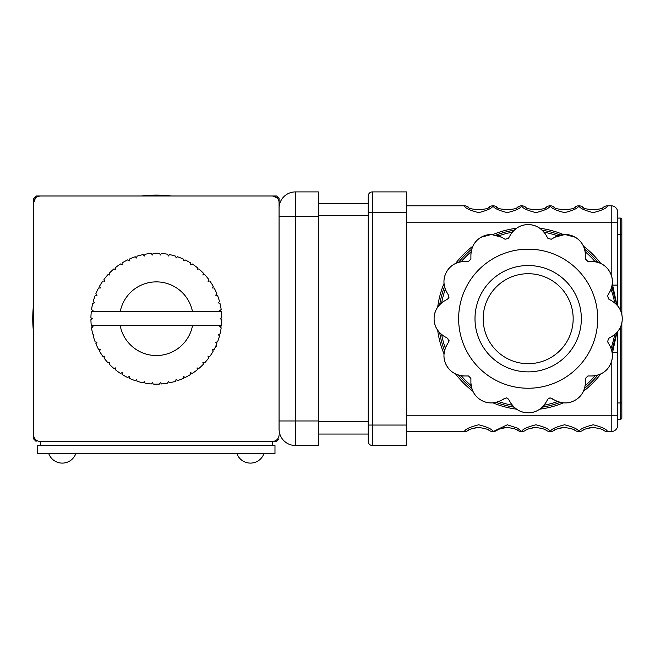 <?xml version="1.0" encoding="UTF-8"?>
<svg xmlns="http://www.w3.org/2000/svg" width="655" height="655" viewBox="0 0 655 655"><rect width="100%" height="100%" fill="white"/><g stroke="black" fill="none" stroke-linecap="round" stroke-linejoin="round"><path stroke-width="0.98" d="M33.651 438.965L36.107 441.413L33.651 438.965L33.651 198.449L36.107 195.992L141.341 195.992L156.357 195.084L171.381 195.992L276.615 195.992L279.071 198.449L279.071 208.265A16.359 16.359 0 0 1 295.43 191.907L295.43 445.506A16.359 16.359 0 0 1 279.071 429.148L279.071 202.542A6.542 6.542 0 0 0 272.529 195.992L277.155 197.908M277.106 440.921L276.615 441.413L40.192 441.413L40.602 445.506L272.12 445.506L272.529 441.413A6.542 6.542 0 0 0 279.071 434.871M33.651 429.148L33.651 434.871A6.542 6.542 0 0 0 40.192 441.413M37.703 196.484L40.192 195.992A6.542 6.542 0 0 0 33.651 202.542L33.651 428.828M35.566 197.916L33.651 202.542L33.651 434.871M272.529 195.992L40.192 195.992M216.428 344.677L216.502 346.618L215.552 346.618M97.218 346.732L96.874 345.987M295.43 191.907L318.338 191.907L318.338 445.506L295.43 445.506A16.359 16.359 0 0 1 279.071 429.148M368.241 434.052L318.338 434.052M318.338 203.361L368.241 203.361M276.615 441.413L279.071 438.965M274.977 453.686L274.977 445.506L37.744 445.506L37.744 453.686L274.977 453.686M613.055 290.075L614.022 290.075M603.091 430.057L604.033 430.605C602.977 429.369 599.374 428.329 593.209 427.51C587.052 428.329 583.441 429.361 582.385 430.605L583.327 430.057M574.46 430.057L575.401 430.605C574.345 429.369 570.734 428.329 564.577 427.51C558.42 428.329 554.81 429.361 553.753 430.605L554.695 430.057M545.828 430.057L546.769 430.605C545.713 429.369 542.103 428.329 535.946 427.51C529.789 428.329 526.178 429.361 525.122 430.605L526.063 430.057M517.196 430.057L518.138 430.605C517.082 429.369 513.471 428.329 507.314 427.51C501.157 428.329 497.546 429.361 496.49 430.605L497.432 430.057M488.565 430.057L489.506 430.605C488.45 429.369 484.839 428.329 478.682 427.51C472.525 428.329 468.915 429.361 467.858 430.605L468.8 430.057M611.819 350.752L616.642 332.781A89.579 89.579 0 0 1 611.819 350.752A89.579 89.579 0 0 0 616.642 332.781L616.158 335.516M616.642 304.632L611.819 286.661A89.579 89.579 0 0 1 616.642 304.632A89.579 89.579 0 0 0 611.819 286.661M542.242 230.241A89.579 89.579 0 0 1 560.221 235.055A89.579 89.579 0 0 0 542.242 230.241M584.596 249.129A89.579 89.579 0 0 1 597.753 262.287A89.579 89.579 0 0 0 584.596 249.129M597.753 375.127A89.579 89.579 0 0 1 584.596 388.284A89.579 89.579 0 0 0 597.753 375.127A89.579 89.579 0 0 1 584.596 388.284A89.579 89.579 0 0 0 597.753 375.127M560.221 402.358A89.579 89.579 0 0 1 542.242 407.173A89.579 89.579 0 0 0 560.221 402.358A89.579 89.579 0 0 1 542.242 407.173A89.579 89.579 0 0 0 560.221 402.358M545.885 402.555C541.349 409.391 535.446 412.806 528.176 412.781C520.938 412.83 515.035 409.416 510.458 402.555A20.452 20.452 0 0 0 545.885 402.555L547.908 399.059L545.885 402.555M547.908 238.355L545.885 234.85A20.452 20.452 0 0 0 510.458 234.85C514.994 228.014 520.897 224.608 528.176 224.624C535.405 224.583 541.308 227.997 545.885 234.85L547.908 238.355L551.256 239.255L554.76 237.233L564.987 234.49L575.213 237.233C581.493 240.811 584.907 246.714 585.439 254.942L585.439 258.987L587.895 261.443L591.932 261.443C600.119 261.951 606.022 265.357 609.649 271.669C613.301 277.908 613.301 284.728 609.649 292.122L607.627 295.618L608.52 298.975L612.024 300.997C618.86 305.525 622.266 311.428 622.25 318.707C622.291 325.936 618.885 331.839 612.024 336.416L608.52 338.438L607.627 341.795L609.649 345.291C613.301 352.636 613.301 359.456 609.649 365.744C606.063 372.032 600.16 375.438 591.932 375.97L587.895 375.97L585.439 378.426L585.439 382.471C584.931 390.65 581.525 396.562 575.213 400.18C568.966 403.832 562.154 403.832 554.76 400.18L550.028 397.831L547.908 399.059M528.176 363.697A44.99 44.99 0 0 0 573.166 318.707A44.99 44.99 0 0 0 528.176 273.708A44.99 44.99 0 0 0 483.177 318.707A44.99 44.99 0 0 0 528.176 363.697A44.99 44.99 0 0 1 483.177 318.707A44.99 44.99 0 0 1 528.176 273.708A44.99 44.99 0 0 0 483.177 318.707A44.99 44.99 0 0 0 528.176 363.697M585.439 255.278L585.439 254.942A20.452 20.452 0 0 0 554.76 237.233L551.256 239.255M481.13 237.233L491.356 234.49A20.452 20.452 0 0 0 470.904 254.942C471.412 246.755 474.826 240.852 481.13 237.233M508.436 399.059L510.458 402.555L508.436 399.059L506.315 397.831L501.583 400.18L505.087 398.158M603.984 206.833A6.542 6.321 58.4 0 0 603.918 206.874L602.911 207.455M583.343 207.365L582.385 206.808C582.754 210.345 603.656 210.345 604.033 206.808L603.754 206.98M598.121 209.305L588.673 209.395M554.711 207.365L553.753 206.808C554.122 210.345 575.024 210.345 575.401 206.808L574.279 207.455M569.49 209.305L560.041 209.395M553.753 206.808A6.542 6.542 0 0 0 550.29 205.809C550.88 208.085 555.645 210.353 564.577 212.629C573.502 210.361 578.267 208.093 578.864 205.809L578.922 205.809A6.542 6.542 0 0 1 582.385 206.808A6.542 6.542 0 0 0 578.922 205.809C579.511 208.085 584.276 210.353 593.209 212.629C602.133 210.361 606.898 208.093 607.496 205.809L611.205 205.809A6.542 6.542 0 0 1 617.747 212.359L617.747 305.91M575.401 206.808A6.542 6.542 0 0 1 578.864 205.809A6.542 6.542 0 0 0 575.401 206.808M526.08 207.365L525.122 206.808C525.49 210.345 546.385 210.345 546.769 206.808L545.648 207.455M540.85 209.305L531.41 209.395M525.122 206.808A6.542 6.542 0 0 0 521.658 205.809C522.248 208.085 527.005 210.353 535.946 212.629C544.87 210.361 549.635 208.093 550.233 205.809L550.29 205.809M546.769 206.808A6.542 6.542 0 0 1 550.233 205.809A6.542 6.542 0 0 0 546.769 206.808M497.448 207.365L496.49 206.808C496.858 210.345 517.753 210.345 518.138 206.808L517.016 207.455M512.218 209.305L502.778 209.395M496.49 206.808A6.542 6.542 0 0 0 493.027 205.809C493.616 208.085 498.373 210.353 507.314 212.629C516.238 210.361 521.003 208.093 521.601 205.809L521.658 205.809M518.138 206.808A6.542 6.542 0 0 1 521.601 205.809A6.542 6.542 0 0 0 518.138 206.808M489.457 206.833A6.542 6.321 58.4 0 0 489.383 206.874L488.384 207.455M483.587 209.305L474.138 209.395M468.808 207.365L467.858 206.808A6.542 6.542 0 0 0 464.395 205.809C464.984 208.085 469.741 210.353 478.682 212.629C487.607 210.361 492.372 208.093 492.969 205.809L493.027 205.809M467.858 206.808C468.227 210.345 489.121 210.345 489.506 206.808L489.219 206.98M489.506 206.808A6.542 6.542 0 0 1 492.969 205.809M406.69 205.809L464.395 205.809M604.033 206.808A6.542 6.542 0 0 1 607.496 205.809A6.542 6.542 0 0 0 604.033 206.808M612.278 284.033L612.613 285.097L617.747 285.097M612.097 285.318L612.613 285.097L616.887 304.894M608.52 338.438L612.024 336.416A20.452 20.452 0 0 0 616.511 304.501M609.649 345.291L607.627 341.795M591.932 375.97A20.452 20.452 0 0 0 611.778 350.572M585.439 382.471L585.439 378.426M551.256 398.158L554.76 400.18A20.452 20.452 0 0 0 584.645 388.112M501.583 400.18C494.238 403.832 487.426 403.832 481.13 400.18C474.85 396.602 471.436 390.699 470.904 382.471A20.452 20.452 0 0 0 501.583 400.18M470.904 382.135L470.904 378.762M470.904 378.426L468.456 375.97L464.411 375.97L468.456 375.97M464.411 375.97C456.224 375.462 450.321 372.056 446.702 365.744C443.042 359.505 443.042 352.685 446.702 345.291A20.452 20.452 0 0 0 464.411 375.97M446.702 345.291L448.724 341.795L446.702 345.291M448.97 339.929A2.456 2.456 0 0 1 448.724 341.795L447.824 338.438L444.319 336.416L447.824 338.438M444.319 336.416C437.483 331.889 434.077 325.985 434.093 318.707C434.052 311.469 437.458 305.566 444.319 300.997A20.452 20.452 0 0 0 444.319 336.416M444.319 300.997L447.824 298.975L444.319 300.997M448.962 297.485A2.456 2.456 0 0 1 447.824 298.975L448.724 295.618L446.702 292.122L448.724 295.618M446.702 292.122C443.042 284.778 443.042 277.957 446.702 271.669C450.28 265.381 456.183 261.975 464.411 261.443A20.452 20.452 0 0 0 446.702 292.122M464.747 261.443L468.12 261.443M468.456 261.443L470.904 258.987L470.904 254.942M470.904 258.316L470.904 258.987M491.356 234.49L501.583 237.233A20.452 20.452 0 0 0 496.482 235.145M501.583 237.233L505.087 239.255L501.583 237.233M505.087 239.255L508.436 238.355L510.458 234.85L508.436 238.355M607.627 295.618L609.649 292.122A20.452 20.452 0 0 0 591.932 261.443L587.895 261.443M612.024 300.997L608.52 298.975M514.101 407.173A89.579 89.579 0 0 1 496.13 402.358M471.756 388.284A89.579 89.579 0 0 1 458.598 375.127M444.524 350.752A89.579 89.579 0 0 1 439.71 332.781M439.71 304.632A89.579 89.579 0 0 1 444.524 286.661M458.598 262.287A89.579 89.579 0 0 1 471.756 249.129M496.13 235.055A89.579 89.579 0 0 1 514.101 230.241M616.887 332.511L612.613 352.316L612.097 352.087M617.747 331.504L617.747 352.316L612.613 352.316L612.278 353.381M611.205 275.043L611.205 205.809A6.542 6.542 0 0 1 617.747 212.359L617.747 218.082L620.203 218.082A1.637 1.637 0 0 1 621.841 219.72L621.841 314.637M406.69 431.596L464.395 431.596A6.542 6.542 0 0 0 467.858 430.605A6.542 6.542 0 0 1 464.395 431.596C464.993 429.32 469.75 427.052 478.674 424.784C487.615 427.052 492.38 429.328 492.969 431.596A6.542 6.542 0 0 1 489.506 430.605M474.941 427.854L478.682 427.51M492.969 431.596L493.027 431.596A6.542 6.542 0 0 0 496.49 430.605A6.542 6.542 0 0 1 493.027 431.596L507.314 424.784L517.614 428.19L521.601 431.596A6.542 6.542 0 0 1 518.138 430.605M503.572 427.854L507.314 427.51M521.601 431.596L521.658 431.596A6.542 6.542 0 0 0 525.122 430.605A6.542 6.542 0 0 1 521.658 431.596C522.256 429.32 527.013 427.052 535.946 424.784C544.878 427.052 549.643 429.328 550.233 431.596A6.542 6.542 0 0 1 546.769 430.605M532.204 427.854L535.946 427.51M550.233 431.596L550.29 431.596A6.542 6.542 0 0 0 553.753 430.605A6.542 6.542 0 0 1 550.29 431.596C550.888 429.32 555.653 427.052 564.577 424.784C573.51 427.052 578.275 429.328 578.864 431.596A6.542 6.542 0 0 1 575.401 430.605M560.836 427.854L564.577 427.51M578.864 431.596L578.922 431.596A6.542 6.542 0 0 0 582.385 430.605A6.542 6.542 0 0 1 578.922 431.596C579.519 429.32 584.285 427.052 593.209 424.784C602.142 427.052 606.907 429.328 607.496 431.596A6.542 6.542 0 0 1 604.033 430.605M589.467 427.854L593.209 427.51M607.496 431.596L611.205 431.596L611.205 362.362M617.747 352.316L617.747 425.054A6.542 6.542 0 0 1 611.205 431.596A6.542 6.542 0 0 0 617.747 425.054L617.747 419.331L620.203 419.331A1.637 1.637 0 0 0 621.841 417.694A1.637 1.637 0 0 1 620.203 419.331A1.637 1.637 0 0 0 621.841 417.694L621.841 402.964L620.203 402.964L620.203 327.623M621.841 322.776L621.841 402.964M406.69 445.506L406.69 191.907L372.327 191.907A4.094 4.094 0 0 0 368.241 195.992L368.241 441.413A4.094 4.094 0 0 0 372.327 445.506L406.69 445.506M75.784 453.686A14.385 14.385 0 0 1 48.781 453.686M92.74 303.347L94.557 302.839L92.74 303.347A65.443 65.443 0 0 0 91.553 309.569L93.051 310.707L91.323 311.436A65.443 65.443 0 0 0 91.282 311.755A65.443 65.443 0 0 0 90.922 317.765L92.552 318.707L90.922 319.648A65.443 65.443 0 0 0 91.282 325.658L120.209 325.658A36.811 36.811 0 0 0 192.513 325.658L221.439 325.658A65.443 65.443 0 0 0 221.799 319.648L220.17 318.707L221.799 319.648M153.188 384.076L152.353 382.389L153.188 384.076A65.443 65.443 0 0 0 159.533 384.076L160.369 382.389L161.408 383.953A65.443 65.443 0 0 0 167.696 383.159L168.319 381.382L169.547 382.807A65.443 65.443 0 0 0 175.687 381.235L176.08 379.392L177.48 380.653A65.443 65.443 0 0 0 183.375 378.32L183.531 376.445L185.07 377.517A65.443 65.443 0 0 0 190.63 374.464L190.548 372.58L192.218 373.456A65.443 65.443 0 0 0 197.351 369.723L197.032 367.873L198.801 368.528A65.443 65.443 0 0 0 203.418 364.188L202.878 362.387L204.704 362.813A65.443 65.443 0 0 0 208.749 357.933L207.987 356.214L209.854 356.41A65.443 65.443 0 0 0 213.252 351.055L212.277 349.442L214.16 349.41A65.443 65.443 0 0 0 216.854 343.67L215.691 342.197L217.55 341.918A65.443 65.443 0 0 0 219.507 335.892L218.164 334.574L219.974 334.066A65.443 65.443 0 0 0 221.169 327.844L219.671 326.706L221.398 325.977A65.443 65.443 0 0 0 221.439 325.658M161.204 253.772L160.369 255.024L159.533 253.338A65.443 65.443 0 0 0 153.188 253.338L152.353 255.024L151.313 253.452A65.443 65.443 0 0 0 145.025 254.246L144.403 256.023L143.175 254.598A65.443 65.443 0 0 0 137.034 256.179L136.641 258.021L135.241 256.76A65.443 65.443 0 0 0 129.346 259.093L129.191 260.968L127.643 259.896L129.191 260.968M221.799 317.765L220.17 318.707L221.799 317.765A65.443 65.443 0 0 0 221.439 311.755L91.282 311.755M192.513 311.755A36.811 36.811 0 0 0 120.209 311.755M93.051 310.707L91.553 309.569M94.557 302.839L93.215 301.521L94.557 302.839M95.171 295.487L97.03 295.217L95.171 295.487A65.443 65.443 0 0 0 93.215 301.521M99.707 286.751L100.444 287.963L98.561 288.003A65.443 65.443 0 0 0 95.867 293.743L97.03 295.217M100.444 287.963L99.969 287.177M102.868 281.003L104.734 281.2L102.868 281.003A65.443 65.443 0 0 0 99.47 286.358M122.117 263.629L122.174 264.833L120.504 263.957A65.443 65.443 0 0 0 115.37 267.682L115.689 269.541L113.921 268.886A65.443 65.443 0 0 0 109.303 273.225L109.843 275.026L108.018 274.592A65.443 65.443 0 0 0 103.973 279.48L104.734 281.2M127.643 259.896A65.443 65.443 0 0 0 122.092 262.95M136.084 257.513L136.641 258.021M143.912 255.458L144.403 256.023L144.681 255.237M151.985 254.468L152.353 255.024L152.689 254.345M152.983 253.747L153.188 253.338M159.533 253.338L159.918 254.124M175.925 257.284L175.687 256.179A65.443 65.443 0 0 0 169.547 254.598L168.319 256.023L167.696 254.246A65.443 65.443 0 0 0 161.408 253.452M175.687 256.179L175.786 256.629M183.465 260.215L183.375 259.093A65.443 65.443 0 0 0 177.48 256.76L176.08 258.021M183.375 259.093L183.408 259.552M184.694 260.158L184.145 260.543M191.809 264.17L190.548 264.833L190.63 262.95A65.443 65.443 0 0 0 185.07 259.896M190.548 264.833L191.219 264.481M197.163 268.796L197.351 267.682A65.443 65.443 0 0 0 192.218 263.957M197.351 267.682L197.27 268.141M198.367 269.041L197.745 269.279M204.016 274.756L202.878 275.026L203.418 273.225A65.443 65.443 0 0 0 198.801 268.886M209.395 281.052L207.987 281.2L208.749 279.48A65.443 65.443 0 0 0 204.704 274.592M207.987 281.2L208.732 281.118M213.252 286.358L212.277 287.963L213.252 286.358A65.443 65.443 0 0 0 209.854 281.003M212.277 287.963L214.16 288.003L212.277 287.963M216.854 293.743L215.691 295.217L216.854 293.743A65.443 65.443 0 0 0 214.16 288.003M218.704 302.307L219.507 301.521A65.443 65.443 0 0 0 217.55 295.487L215.691 295.217M221.169 309.569L219.671 310.707L221.169 309.569A65.443 65.443 0 0 0 219.974 303.347L218.164 302.839M219.671 310.707L221.398 311.436L219.671 310.707M221.398 325.977L220.899 326.182M219.671 326.706L220.268 327.156M218.164 334.574L219.507 335.892M214.16 349.41L213.702 349.418M213.031 349.434L212.277 349.442L212.67 350.089M215.691 342.197L216.854 343.67M208.986 356.32L207.987 356.214M204.704 362.813L203.852 362.616M198.801 368.528L197.818 368.167M197.032 367.873L197.351 369.723M192.218 373.456L191.293 372.973M185.07 377.517L183.531 376.445L183.465 377.19M183.408 377.861L183.375 378.32M176.08 379.392L175.687 381.235M160.737 382.946L160.369 382.389L160.033 383.06M159.738 383.666L159.533 384.076M152.353 382.389L151.313 383.953L152.353 382.389M144.649 382.094L145.025 383.159A65.443 65.443 0 0 0 151.313 383.953M145.025 383.159L144.845 382.651M144.403 381.382L143.175 382.807L144.403 381.382M136.641 379.392L135.241 380.653L136.641 379.392L137.034 381.235A65.443 65.443 0 0 0 143.175 382.807M129.191 376.445L127.643 377.517L129.191 376.445L129.346 378.32A65.443 65.443 0 0 0 135.241 380.653M122.092 374.464L122.174 372.58L122.092 374.464A65.443 65.443 0 0 0 127.643 377.517M99.47 351.055L100.444 349.442L99.47 351.055A65.443 65.443 0 0 0 102.868 356.41L104.734 356.214L103.973 357.933A65.443 65.443 0 0 0 108.018 362.813L109.843 362.387L109.303 364.188A65.443 65.443 0 0 0 113.921 368.528L115.689 367.873L115.37 369.723A65.443 65.443 0 0 0 120.504 373.456L122.174 372.58M95.622 341.992L97.03 342.197L95.867 343.67A65.443 65.443 0 0 0 98.561 349.41L100.444 349.442M97.03 342.197L96.285 342.082M94.017 335.098L93.215 335.892A65.443 65.443 0 0 0 95.171 341.918M91.553 327.844L93.051 326.706L91.553 327.844A65.443 65.443 0 0 0 92.74 334.066L93.591 334.304M120.209 325.658L192.513 325.658M91.282 325.658A65.443 65.443 0 0 0 91.323 325.977L93.051 326.706M141.472 195.992A123.607 123.607 0 0 1 171.25 195.992M33.651 333.6A123.607 123.607 0 0 1 33.651 303.814M279.071 216.445L318.338 216.445M279.071 420.96L318.338 420.96M318.338 421.779L368.241 421.779M368.241 215.626L318.338 215.626M516.582 409.178A91.217 91.217 0 0 1 492.978 402.858M472.894 391.264A91.217 91.217 0 0 1 455.618 373.98M444.025 353.905A91.217 91.217 0 0 1 437.696 330.3M437.696 307.113A91.217 91.217 0 0 1 444.025 283.509M455.618 263.425A91.217 91.217 0 0 1 472.894 246.149M492.978 234.555A91.217 91.217 0 0 1 516.582 228.235M539.769 228.235A91.217 91.217 0 0 1 563.374 234.555M583.449 246.149A91.217 91.217 0 0 1 600.733 263.433M544.068 405.199A87.942 87.942 0 0 0 557.651 401.556M585.185 385.664A87.942 87.942 0 0 0 595.133 375.716M611.025 348.182A87.942 87.942 0 0 0 614.668 334.599M614.668 302.806A87.942 87.942 0 0 0 611.025 289.223M595.125 261.689A87.942 87.942 0 0 0 585.185 251.749M557.651 235.849A87.942 87.942 0 0 0 544.068 232.214M528.176 249.17A69.536 69.536 0 0 1 597.712 318.707A69.536 69.536 0 0 1 528.176 388.243A69.536 69.536 0 0 1 458.639 318.707A69.536 69.536 0 0 1 528.176 249.17M528.176 265.529A53.178 53.178 0 0 1 581.345 318.707A53.178 53.178 0 0 1 528.176 371.876A53.178 53.178 0 0 1 474.998 318.707A53.178 53.178 0 0 1 528.176 265.529M512.275 232.214A87.942 87.942 0 0 0 498.692 235.849M471.158 251.749A87.942 87.942 0 0 0 461.218 261.689M445.318 289.232A87.942 87.942 0 0 0 441.675 302.806M441.683 334.607A87.942 87.942 0 0 0 445.318 348.19M461.218 375.724A87.942 87.942 0 0 0 471.158 385.664M498.692 401.564A87.942 87.942 0 0 0 512.275 405.199M600.725 373.98A91.217 91.217 0 0 1 583.449 391.264M563.365 402.858A91.217 91.217 0 0 1 539.761 409.178M406.69 222.176L617.747 222.176M611.205 205.809A6.542 6.542 0 0 1 617.747 212.359M406.69 415.237L617.747 415.237M617.747 425.054A6.542 6.542 0 0 1 611.205 431.596M620.203 419.331L620.203 402.964L617.747 402.964M621.841 219.72A1.637 1.637 0 0 0 620.203 218.082L620.203 234.441L621.841 234.441M620.203 309.79L620.203 234.441L617.747 234.441M406.69 212.359L372.327 212.359L372.327 445.506A4.094 4.094 0 0 1 368.241 441.413M406.69 425.054L368.241 425.054M372.327 191.907L372.327 212.359L368.241 212.359M236.938 453.686A14.385 14.385 0 0 0 263.94 453.686"/></g></svg>
